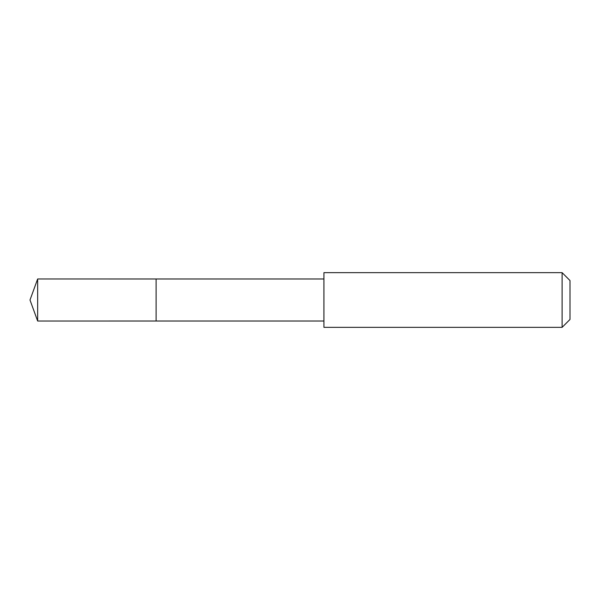 <?xml version="1.0" encoding="UTF-8"?>
<svg xmlns="http://www.w3.org/2000/svg" width="600" height="600" viewBox="0 0 600 600"><rect width="100%" height="100%" fill="white"/><g stroke="black" fill="none" stroke-linecap="round" stroke-linejoin="round"><path stroke-width="0.9" d="M156.113 291.015L156.113 278.985L37.65 278.978L37.65 321.022L156.113 321.015L156.113 278.985L323.91 278.985L323.91 321.015L156.113 321.015L156.113 291.015M323.925 272.655L323.925 327.345L562.11 327.345L562.11 272.655L323.925 272.655L323.91 278.985M562.11 272.655L570 280.553L570 319.447L562.11 327.345M156.113 321.015L37.65 321.022L30 300L37.65 321.022M30 300L37.65 278.978M323.91 321.015L323.925 327.345"/></g></svg>
